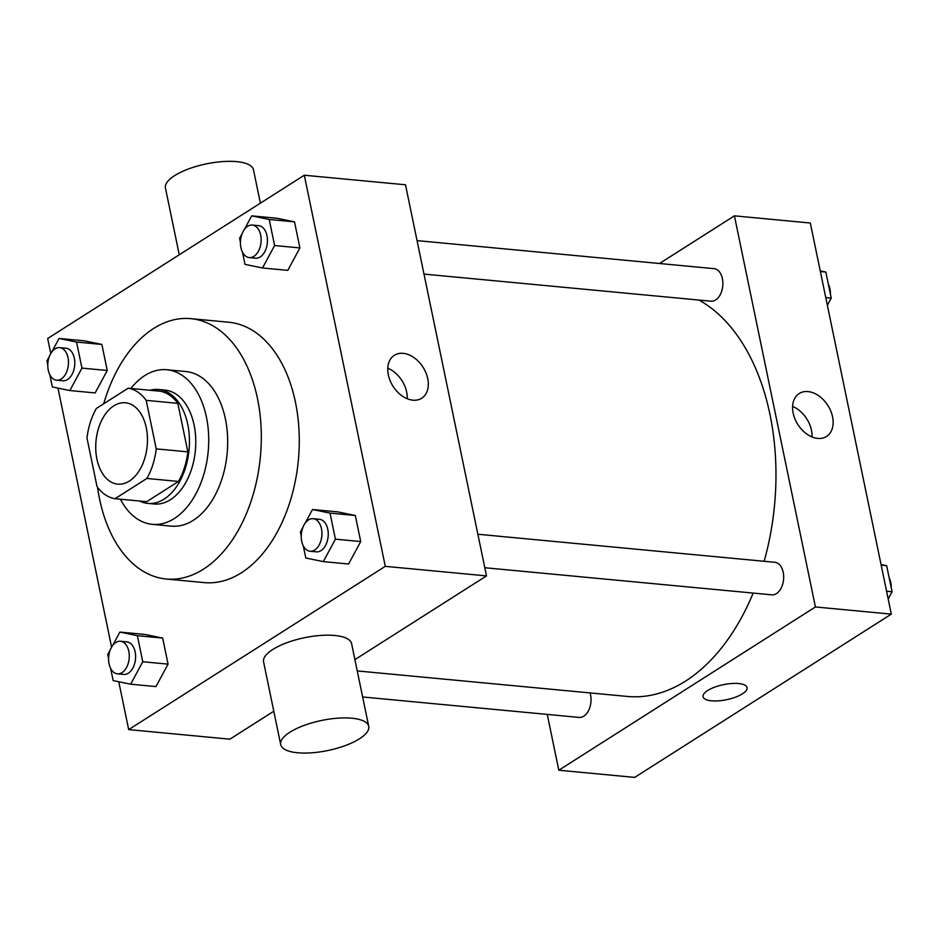 <?xml version="1.0" encoding="UTF-8"?>
<svg xmlns="http://www.w3.org/2000/svg" width="939" height="939" viewBox="0 0 939 939"><rect width="100%" height="100%" fill="white"/><g stroke="black" fill="none" stroke-linecap="round" stroke-linejoin="round"><path stroke-width="1.41" d="M129.394 481.061A40.858 25.705 95.4 0 1 117.762 484.137A40.858 25.705 95.4 0 1 96.013 441.037A40.858 25.705 95.4 0 1 125.45 402.772A40.858 25.705 95.4 0 1 147.4 436.635A40.858 25.705 95.4 0 1 129.394 481.061M156.238 448.877L146.191 400.354A55.671 35.013 95.4 0 0 128.174 388.206L96.341 408.453A55.671 35.013 95.4 0 0 86.975 438.032L97.022 486.555A55.671 35.013 95.4 0 0 115.028 498.715L146.871 478.456A55.671 35.013 95.4 0 0 156.238 448.877L187.859 451.87L177.811 403.347L146.191 400.354M115.028 498.715L146.66 501.696L178.492 481.449L146.871 478.456M128.174 388.206L159.806 391.187A55.671 35.013 95.4 0 1 177.811 403.347M187.859 451.87A55.671 35.013 95.4 0 1 178.492 481.449M139.641 501.039A57.209 35.975 -84.6 0 0 147.857 503.398A57.209 35.975 -84.6 0 0 189.056 449.828A57.209 35.975 -84.6 0 0 158.609 389.485A57.209 35.975 -84.6 0 0 150.111 390.272M158.609 389.485L164.935 390.084A57.209 35.975 95.4 0 1 195.664 437.504A57.209 35.975 95.4 0 1 170.464 499.689A57.209 35.975 95.4 0 1 154.184 503.997L147.857 503.398M120.415 499.219A77.644 48.828 -84.6 0 0 152.259 524.338A77.644 48.828 -84.6 0 0 208.176 451.636A77.644 48.828 -84.6 0 0 166.86 369.743A77.644 48.828 -84.6 0 0 130.873 388.453M152.259 524.338L171.238 526.133A77.644 48.828 -84.6 0 0 227.144 453.42A77.644 48.828 -84.6 0 0 185.828 371.539L166.86 369.743M97.55 487.271A130.756 82.245 -84.6 0 0 99.581 499.067A130.756 82.245 -84.6 0 0 166.238 579.011A130.756 82.245 -84.6 0 0 260.408 456.565A130.756 82.245 -84.6 0 0 190.828 318.65A130.756 82.245 -84.6 0 0 103.713 403.77M190.828 318.65L228.776 322.241A130.756 82.245 95.4 0 1 299.025 430.602A130.756 82.245 95.4 0 1 241.405 572.767A130.756 82.245 95.4 0 1 204.186 582.603L166.238 579.011M49.826 374.767L52.349 386.95L69.85 390.554L95.144 392.936L107.257 370.494L101.858 344.437L84.357 340.834L59.051 338.439L51.704 352.078M242.473 252.18L244.997 264.364L262.497 267.979L287.803 270.362L299.905 247.919L294.517 221.862L277.005 218.259L251.711 215.864L244.351 229.503M118.772 681.737L128.678 729.615L385.283 566.346L304.295 175.229L47.678 338.498L50.788 353.487M57.96 388.1L111.6 647.124M110.638 668.404L113.161 680.587L130.662 684.191L155.956 686.585L168.069 664.131L162.67 638.074L145.169 634.471L119.863 632.076L112.516 645.715M303.285 545.829L305.809 558.001L323.309 561.616L348.615 563.999L360.717 541.557L355.318 515.499L337.817 511.896L312.523 509.501L305.163 523.14M273.789 711.234L229.891 739.169L128.678 729.615M354.907 659.624L486.496 575.9L405.495 184.783L304.295 175.229M486.496 575.9L385.283 566.346M412.89 400.178A25.447 17.771 -122.5 0 1 390.143 380.718A25.447 17.771 -122.5 0 1 394.38 355.282A25.447 17.771 -122.5 0 1 423.031 367.219A25.447 17.771 -122.5 0 1 421.705 398.23A25.447 17.771 -122.5 0 1 412.89 400.178M280.702 744.604L263.577 661.866A44.943 15.353 -11.7 0 1 304.471 637.722A44.943 15.353 -11.7 0 1 351.597 643.638L368.734 726.375A44.943 15.353 -11.7 0 1 359.508 738.782A44.943 15.353 -11.7 0 1 311.854 752.796A44.943 15.353 -11.7 0 1 280.702 744.604A44.943 15.353 -11.7 0 1 321.608 720.459A44.943 15.353 -11.7 0 1 368.734 726.375M260.385 203.164L253.471 169.783A44.943 15.353 168.3 0 0 222.32 161.602A44.943 15.353 168.3 0 0 174.666 175.616A44.943 15.353 168.3 0 0 165.44 188.011L179.267 254.774M387.784 368.194A25.447 17.771 -122.5 0 1 407.221 398.735M753.172 593.084A204.315 128.502 95.4 0 1 685.552 681.08A204.315 128.502 95.4 0 1 627.405 696.445L357.254 670.927M698.956 300.069A204.315 128.502 95.4 0 1 764.135 561.276M484.806 567.731L771.799 594.845A16.35 10.282 -84.6 0 0 783.572 579.539A16.35 10.282 -84.6 0 0 774.875 562.297L477.869 534.244M590.056 692.912A16.35 10.282 95.4 0 1 583.8 716.187A16.35 10.282 95.4 0 1 579.152 717.419L362.642 696.973M417.057 240.607L714.074 268.66A16.35 10.282 95.4 0 1 722.854 282.205A16.35 10.282 95.4 0 1 715.647 299.975A16.35 10.282 95.4 0 1 710.999 301.196L423.994 274.094M547.249 714.403L558.811 770.226L815.416 606.958L734.415 215.841L659.507 263.507M734.415 215.841L810.322 223.013L891.322 614.129L634.705 777.398L558.811 770.226M891.322 614.129L815.416 606.958M817.716 438.407A25.447 17.771 -122.5 0 1 794.969 418.947A25.447 17.771 -122.5 0 1 799.206 393.511A25.447 17.771 -122.5 0 1 827.858 405.448A25.447 17.771 -122.5 0 1 826.531 436.459A25.447 17.771 -122.5 0 1 817.716 438.407M747.068 687.618A22.477 7.676 -11.7 0 1 742.456 693.815A22.477 7.676 -11.7 0 1 718.628 700.834A22.477 7.676 -11.7 0 1 703.053 696.738A22.477 7.676 -11.7 0 1 723.5 684.66A22.477 7.676 -11.7 0 1 747.068 687.618A22.477 7.676 -11.7 0 1 742.456 693.827A22.477 7.676 -11.7 0 1 718.628 700.823A22.477 7.676 -11.7 0 1 703.053 696.738M792.61 406.423A25.447 17.771 -122.5 0 1 812.035 436.964M888.165 598.929L892.05 591.734L886.651 565.677L881.04 564.527M892.05 591.734L886.569 591.218M886.651 565.677L881.181 565.161M889.174 577.861A16.35 10.282 95.4 0 1 891.217 587.72M889.515 596.429A16.35 10.282 95.4 0 1 888.212 599.141M827.365 305.292L831.238 298.097L825.839 272.04L820.228 270.878M831.238 298.097L825.757 297.581M825.839 272.04L820.369 271.524M828.362 284.224A16.35 10.282 95.4 0 1 830.405 294.083M828.714 302.781A16.35 10.282 95.4 0 1 827.4 305.492M302.945 527.26L300.41 531.955L301.243 535.969M323.309 561.616L335.411 539.162L330.023 513.117L312.523 509.501M313.121 518.692L319.448 519.29A16.35 10.282 95.4 0 1 328.227 532.836A16.35 10.282 95.4 0 1 321.032 550.606A16.35 10.282 95.4 0 1 316.373 551.827L310.058 551.24A16.35 10.282 95.4 0 1 301.349 533.998A16.35 10.282 95.4 0 1 313.121 518.692A16.35 10.282 95.4 0 1 321.901 532.237A16.35 10.282 95.4 0 1 314.706 550.008A16.35 10.282 95.4 0 1 310.058 551.24M348.615 563.999L360.717 541.557L335.411 539.162M360.717 541.557L355.318 515.499L330.023 513.117M355.318 515.499L337.817 511.896M242.133 233.623L239.598 238.306L240.431 242.321M262.497 267.979L274.611 245.525L269.211 219.468L251.711 215.864M252.321 225.055L258.636 225.642A16.35 10.282 95.4 0 1 267.427 239.187A16.35 10.282 95.4 0 1 260.22 256.957A16.35 10.282 95.4 0 1 255.572 258.19L249.246 257.591A16.35 10.282 95.4 0 1 240.548 240.361A16.35 10.282 95.4 0 1 252.321 225.055A16.35 10.282 95.4 0 1 261.101 238.6A16.35 10.282 95.4 0 1 253.894 256.37A16.35 10.282 95.4 0 1 249.246 257.591M287.803 270.362L299.905 247.919L274.611 245.525M299.905 247.919L294.517 221.862L269.211 219.468M294.517 221.862L277.005 218.259M110.286 649.835L107.762 654.53L108.595 658.544M130.662 684.191L142.763 661.749L137.364 635.691L119.863 632.076M120.474 641.267L126.8 641.865A16.35 10.282 95.4 0 1 135.58 655.41A16.35 10.282 95.4 0 1 128.373 673.181A16.35 10.282 95.4 0 1 123.725 674.413L117.398 673.815A16.35 10.282 95.4 0 1 108.701 656.572A16.35 10.282 95.4 0 1 120.474 641.267A16.35 10.282 95.4 0 1 129.253 654.812A16.35 10.282 95.4 0 1 122.047 672.582A16.35 10.282 95.4 0 1 117.398 673.815M155.956 686.585L168.069 664.131L142.763 661.749M168.069 664.131L162.67 638.074L137.364 635.691M162.67 638.074L145.169 634.471M49.485 356.198L46.95 360.893L47.783 364.907M69.85 390.554L81.951 368.1L76.564 342.054L59.051 338.439M59.662 347.63L65.988 348.228A16.35 10.282 95.4 0 1 74.768 361.773A16.35 10.282 95.4 0 1 67.573 379.544A16.35 10.282 95.4 0 1 62.913 380.764L56.586 380.178A16.35 10.282 95.4 0 1 47.889 362.935A16.35 10.282 95.4 0 1 59.662 347.63A16.35 10.282 95.4 0 1 68.441 361.175A16.35 10.282 95.4 0 1 61.246 378.945A16.35 10.282 95.4 0 1 56.586 380.178M95.144 392.936L107.257 370.494L81.951 368.1M107.257 370.494L101.858 344.437L76.564 342.054M101.858 344.437L84.357 340.834"/></g></svg>
